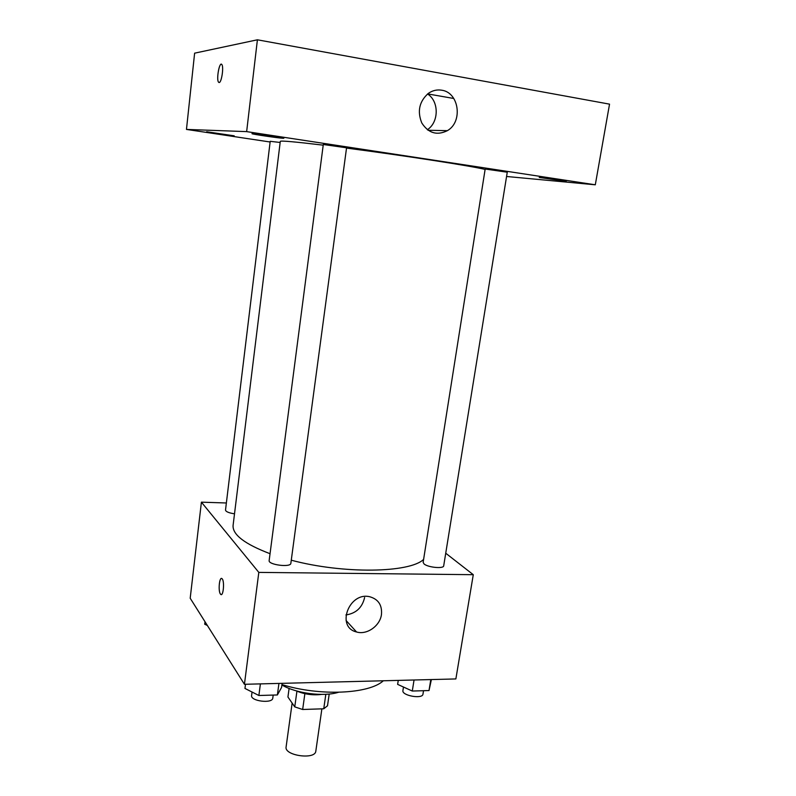 <?xml version="1.0" encoding="UTF-8"?>
<svg xmlns="http://www.w3.org/2000/svg" width="796" height="796" viewBox="0 0 796 796"><rect width="100%" height="100%" fill="white"/><g stroke="black" fill="none" stroke-linecap="round" stroke-linejoin="round"><path stroke-width="1.19" d="M292.142 703.087L286.102 746.937C284.092 755.663 315.365 760.051 315.823 751.106L321.882 708.838M325.833 694.291L323.743 708.778L302.659 709.495L294.759 706.878L287.933 697.007L289.107 688.431M323.743 708.778L327.504 705.793L329.206 694.032M321.693 694.401C312.838 695.505 304.301 694.301 296.092 690.809M304.868 693.674L302.659 709.495M296.928 691.187L294.759 706.878M338.419 692.301C323.624 697.007 295.724 693.396 281.893 684.968M383.334 680.769C369.115 694.032 319.803 696.381 281.943 684.59M445.73 553.22L473.282 574.692L455.869 678.938L244.432 684.291L190.194 598.234L201.408 502.167L226.363 502.982M323.206 145.161C295.127 141.807 280.819 140.544 280.291 141.36L233.089 525.4C232.392 534.633 244.71 544.066 270.053 553.708M291.266 560.195C343.265 574.135 409.751 572.971 423.611 559.389M473.282 574.692L258.809 572.394L201.408 502.167M269.157 560.523C268.033 564.832 290.839 567.727 290.858 563.289L346.559 147.797L323.295 144.504L269.157 560.523M280.152 142.474L270.202 141.32L225.507 510.067C225.845 511.699 228.85 512.952 234.512 513.818M424.039 563.926L423.144 562.354L485.152 169.17L486.366 169.2L507.261 172.215L443.7 565.817C443.74 568.991 427.82 567.458 424.039 563.926M258.809 572.394L244.432 684.291M381.463 614.502C380.07 625.895 366.856 635.208 356.548 631.974C335.763 627.238 349.036 591.577 369.762 596.751C378.339 599.219 382.239 605.129 381.463 614.502M220.412 594.035C217.925 590.911 219.517 575.876 222.054 578.722C224.79 580.931 223.308 597.298 220.651 594.313L220.412 594.035M221.198 594.572L220.422 594.035C218.223 591.328 219.149 578.055 221.507 578.463M364.608 597.567C362.23 607.647 356.001 613.437 345.912 614.94M346.519 148.096C403.433 155.449 473.142 166.274 485.102 169.449M506.564 176.483L595.299 184.801L246.651 131.619L186.463 129.42L270.123 141.996M234.213 135.817L206.691 131.758L234.213 135.817M566.225 181.349L539.22 177.458L566.225 181.349M283.097 138.265L283.844 138.225C284.799 137.768 251.218 132.952 251.994 133.668C251.208 134.076 278.58 138.116 283.097 138.265M595.299 184.801L609.537 104.147L257.406 39.8L194.622 53.163L186.463 129.42M257.406 39.8L246.651 131.619M219.149 82.525L218.502 82.137C216.124 79.162 219.636 60.775 221.875 64.605C223.925 67.073 221.517 82.784 219.149 82.525M427.641 93.908L453.8 98.485M441.671 90.197C459.173 92.416 463.103 121.907 447.352 130.673C436.954 135.788 428.427 133.211 421.78 122.952C417.094 111.271 419.293 101.4 428.387 93.351C432.517 90.485 436.944 89.431 441.671 90.197M427.551 93.978C439.223 101.291 439.004 122.295 427.343 129.728M219.009 82.525L218.502 82.137C216.403 79.6 218.98 63.372 221.378 64.217M431.392 679.555L429.014 690.55L412.288 691.037L397.632 684.371L398.259 680.391M430.795 679.575L429.014 690.55M414.049 679.993L412.288 691.037M403.482 687.028L402.925 690.54C401.572 695.624 422.656 699.395 422.975 694.122L423.532 690.709M282.112 683.336L281.555 687.465L277.386 694.958L258.879 695.495L244.959 688.44L245.496 684.262M278.938 683.416L277.386 694.958M260.401 683.883L258.879 695.495M252.053 692.032L251.606 695.475C250.302 701.186 272.57 703.913 272.789 698.082L273.187 695.077M207.368 625.477L204.711 624.223L205.01 621.746M210.85 631.009L212.224 633.188M346.071 620.492L356.548 631.974M428.069 130.255L447.352 130.673"/></g></svg>
